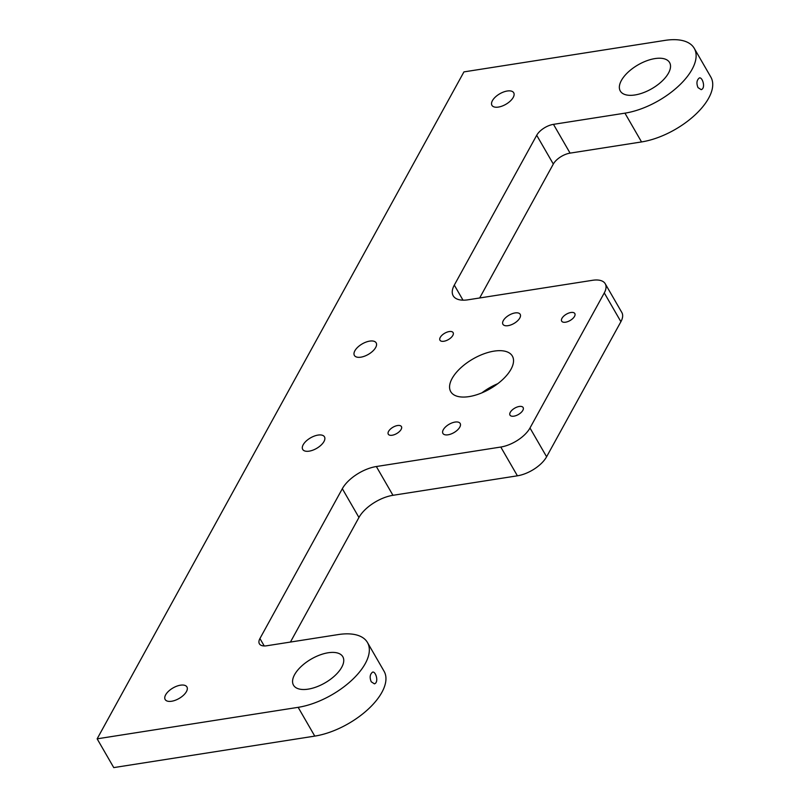 <?xml version="1.0" encoding="UTF-8"?>
<svg xmlns="http://www.w3.org/2000/svg" width="808" height="808" viewBox="0 0 808 808"><rect width="100%" height="100%" fill="white"/><g stroke="black" fill="none" stroke-linecap="round" stroke-linejoin="round"><path stroke-width="1.21" d="M259.934 638.532L342.329 488.709A28.846 13.938 -30 0 1 376.346 466.529L500.788 447.036A24.765 11.969 -30 0 0 529.987 427.998L604.283 292.92A24.765 11.969 -30 0 0 605.232 283.749A24.765 11.969 -30 0 0 592.486 280.305L468.044 299.798A28.846 13.938 -30 0 1 453.197 295.789A28.846 13.938 -30 0 1 454.308 285.103L536.704 135.279A14.221 6.878 -30 0 1 553.47 124.351L624.938 113.16A56.924 27.512 -30 0 0 678.72 85.9A56.924 27.512 -30 0 0 694.244 48.318A56.924 27.512 -30 0 0 664.944 40.4L463.944 71.892L97.142 738.825L298.152 707.333A56.924 27.512 -30 0 0 351.935 680.084A56.924 27.512 -30 0 0 367.458 642.491A56.924 27.512 -30 0 0 338.168 634.583L266.711 645.774A14.221 6.878 -30 0 1 259.388 643.794A14.221 6.878 -30 0 1 259.934 638.532L264.226 645.956M298.152 707.333L314.767 736.108L113.756 767.6L97.142 738.825M314.767 736.108A56.924 27.512 -30 0 0 368.549 708.858A56.924 27.512 -30 0 0 384.073 671.266L367.458 642.491M500.788 447.036L517.403 475.811L392.961 495.304A28.846 13.938 -30 0 0 358.944 517.484L290.436 642.057M517.403 475.811A24.765 11.969 -30 0 0 546.602 456.772L620.898 321.695A24.765 11.969 -30 0 0 621.847 312.524L605.232 283.749M624.938 113.16L641.542 141.935L570.084 153.126A14.221 6.878 -30 0 0 553.318 164.054L479.669 297.98M641.542 141.935A56.924 27.512 -30 0 0 695.324 114.675A56.924 27.512 -30 0 0 710.858 77.093L694.244 48.318M497.809 383.669A35.582 17.19 -30 0 0 481.901 392.85M469.044 396.607A35.582 17.19 -30 0 0 502.657 379.568A35.582 17.19 -30 0 0 512.363 356.076A35.582 17.19 -30 0 0 472.953 358.974A35.582 17.19 -30 0 0 450.743 391.658A35.582 17.19 -30 0 0 469.044 396.607M443.875 341.259A7.595 3.666 -30 0 0 451.046 337.633A7.595 3.666 -30 0 0 453.116 332.613A7.595 3.666 -30 0 0 444.703 333.239A7.595 3.666 -30 0 0 439.966 340.208A7.595 3.666 -30 0 0 443.875 341.259M508.06 325.664A9.959 4.818 -30 0 0 517.474 320.897A9.959 4.818 -30 0 0 520.19 314.322A9.959 4.818 -30 0 0 509.151 315.13A9.959 4.818 -30 0 0 502.93 324.281A9.959 4.818 -30 0 0 508.06 325.664M360.853 357.176A12.574 6.08 -30 0 0 372.73 351.157A12.574 6.08 -30 0 0 376.164 342.855A12.574 6.08 -30 0 0 362.236 343.885A12.574 6.08 -30 0 0 354.389 355.429A12.574 6.08 -30 0 0 360.853 357.176M498.405 107.08A12.574 6.08 -30 0 0 510.282 101.061A12.574 6.08 -30 0 0 513.706 92.758A12.574 6.08 -30 0 0 499.788 93.778A12.574 6.08 -30 0 0 491.931 105.333A12.574 6.08 -30 0 0 498.405 107.08M634.937 94.97A28.462 13.756 -30 0 0 661.833 81.345A28.462 13.756 -30 0 0 669.59 62.549A28.462 13.756 -30 0 0 638.067 64.862A28.462 13.756 -30 0 0 620.291 91.011A28.462 13.756 -30 0 0 634.937 94.97M308.161 689.143A28.462 13.756 -30 0 0 335.047 675.518A28.462 13.756 -30 0 0 342.814 656.722A28.462 13.756 -30 0 0 311.282 659.045A28.462 13.756 -30 0 0 293.506 685.194A28.462 13.756 -30 0 0 308.161 689.143M392.193 435.239A7.595 3.666 -30 0 0 399.364 431.603A7.595 3.666 -30 0 0 401.435 426.594A7.595 3.666 -30 0 0 393.021 427.21A7.595 3.666 -30 0 0 388.284 434.189A7.595 3.666 -30 0 0 392.193 435.239M448.036 434.805A9.959 4.818 -30 0 0 457.449 430.038A9.959 4.818 -30 0 0 460.166 423.453A9.959 4.818 -30 0 0 449.137 424.271A9.959 4.818 -30 0 0 442.915 433.421A9.959 4.818 -30 0 0 448.036 434.805M171.619 701.253A12.574 6.08 -30 0 0 183.497 695.234A12.574 6.08 -30 0 0 186.931 686.941A12.574 6.08 -30 0 0 173.003 687.962A12.574 6.08 -30 0 0 165.155 699.506A12.574 6.08 -30 0 0 171.619 701.253M309.171 451.157A12.574 6.08 -30 0 0 321.049 445.137A12.574 6.08 -30 0 0 324.473 436.835A12.574 6.08 -30 0 0 310.555 437.855A12.574 6.08 -30 0 0 302.707 449.41A12.574 6.08 -30 0 0 309.171 451.157M565.58 322.2A7.595 3.666 -30 0 0 572.751 318.564A7.595 3.666 -30 0 0 574.821 313.555A7.595 3.666 -30 0 0 566.408 314.171A7.595 3.666 -30 0 0 561.671 321.14A7.595 3.666 -30 0 0 565.58 322.2M513.898 416.171A7.595 3.666 -30 0 0 521.069 412.545A7.595 3.666 -30 0 0 523.13 407.525A7.595 3.666 -30 0 0 514.726 408.151A7.595 3.666 -30 0 0 509.989 415.12A7.595 3.666 -30 0 0 513.898 416.171M698.021 87.618L701.192 89.658C705.95 88.254 702.516 76.811 699.354 77.942C696.688 80.073 696.244 83.295 698.021 87.618M371.236 681.79L374.407 683.841C379.164 682.437 375.73 670.994 372.579 672.125C369.913 674.256 369.468 677.478 371.236 681.79M553.47 124.351L570.084 153.126M536.704 135.279L553.318 164.054M454.308 285.103L463.004 300.172M604.283 292.92L620.898 321.695M529.987 427.998L546.602 456.772M376.346 466.529L392.961 495.304M342.329 488.709L358.944 517.484"/></g></svg>
